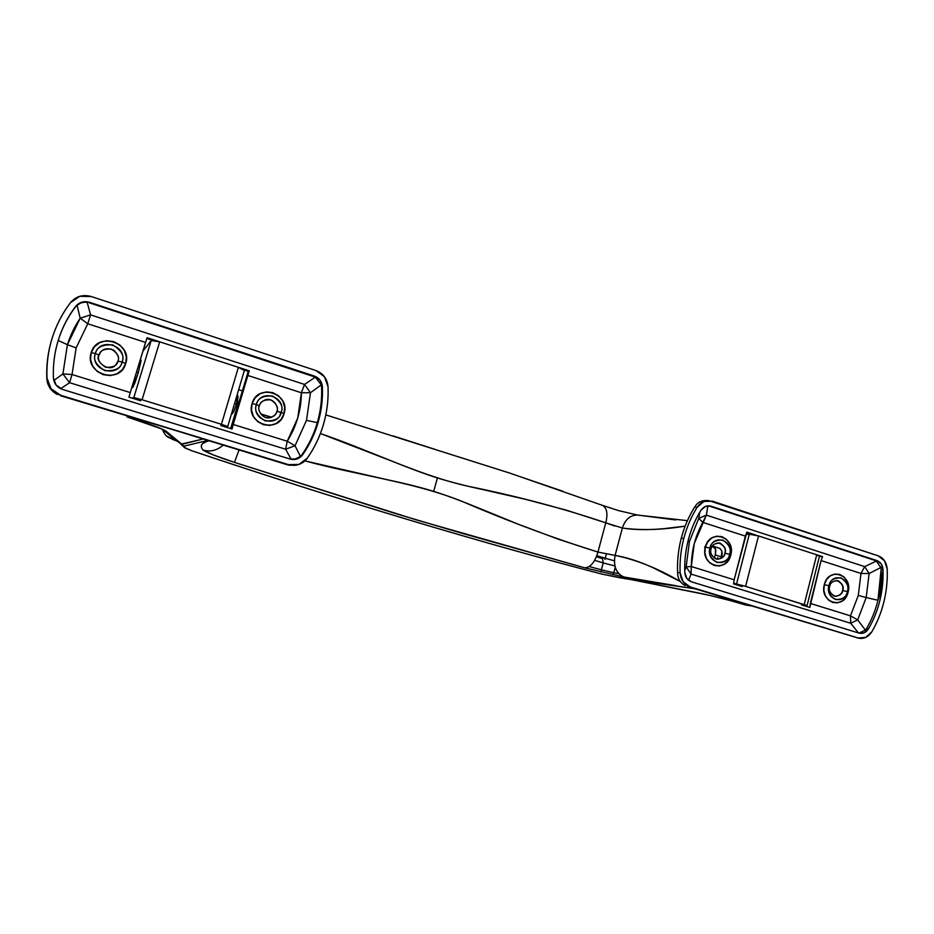 <?xml version="1.0" encoding="UTF-8"?>
<svg xmlns="http://www.w3.org/2000/svg" width="934" height="934" viewBox="0 0 934 934"><rect width="100%" height="100%" fill="white"/><g stroke="black" fill="none" stroke-linecap="round" stroke-linejoin="round"><path stroke-width="1.4" d="M725.076 553.278L729.676 554.329C728.824 559.758 724.586 562.455 716.95 562.443C710.424 558.018 708.1 553.232 709.957 548.095L711.124 548.865C709.805 552.484 711.451 555.87 716.063 559.011C721.468 559.022 724.469 557.108 725.076 553.278C724.644 556.547 722.075 558.544 717.37 559.268C711.743 556.641 709.665 553.162 711.124 548.865C711.556 545.654 714.078 543.646 718.69 542.864C724.41 545.433 726.547 548.9 725.076 553.278L724.807 553.255C724.387 556.466 721.865 558.474 717.23 559.256C721.865 558.474 724.387 556.466 724.807 553.255L725.076 553.278C726.383 549.671 724.749 546.285 720.161 543.144C714.755 543.109 711.743 545.012 711.124 548.865L709.957 548.095C713.249 533.512 733.867 540.144 729.676 554.329L730.773 555.076C736.179 536.828 709.63 528.247 705.368 547.044L709.957 548.095L705.368 547.044L704.901 552.893L706.454 558.462L709.782 562.91L714.382 565.525L719.53 565.946L724.445 564.101L728.392 560.283L730.773 555.076L731.229 549.262L729.699 543.728L726.407 539.292L721.842 536.641L716.693 536.186L711.755 537.996L707.774 541.802L705.368 547.044C699.963 565.502 726.675 573.78 730.773 555.076L729.676 554.329C726.489 568.864 705.765 562.408 709.957 548.095C710.832 542.642 715.094 539.957 722.741 540.015C729.221 544.464 731.532 549.239 729.676 554.329L725.076 553.278M829.696 586.389L828.937 585.758C829.754 580.481 833.747 577.831 840.892 577.819C846.963 582.057 849.134 586.657 847.407 591.607L842.76 590.522C843.986 587.019 842.456 583.762 838.16 580.761C833.093 580.785 830.268 582.653 829.696 586.389C830.116 583.166 832.556 581.217 837.016 580.516C842.211 583.073 844.126 586.412 842.76 590.522L842.468 590.486C843.811 586.459 841.954 583.131 836.864 580.504C841.954 583.131 843.811 586.459 842.468 590.486L842.76 590.522C842.34 593.791 839.864 595.74 835.323 596.382C830.221 593.779 828.341 590.44 829.696 586.389C828.458 589.914 829.999 593.172 834.319 596.161C839.386 596.114 842.199 594.234 842.76 590.522L847.407 591.607C844.418 605.699 825.014 599.663 828.937 585.758L824.302 584.672C819.246 602.605 844.266 610.357 848.095 592.214L847.407 591.607L848.095 592.214L848.527 586.575L847.091 581.228L843.997 576.967L839.724 574.457L834.914 574.06L830.279 575.858L826.555 579.594L824.302 584.672L823.87 590.346L825.329 595.729L828.446 599.99L832.743 602.488L837.564 602.839L842.176 601.006L845.877 597.281L848.095 592.214C853.162 574.48 828.283 566.448 824.302 584.672L828.937 585.758C832.019 571.608 851.329 577.831 847.407 591.607C846.601 596.861 842.631 599.523 835.486 599.581C829.369 595.355 827.185 590.743 828.937 585.758L829.696 586.389M868.445 628.921L866.554 628.617C871.62 619.966 875.427 610.509 877.972 600.27C875.485 610.381 871.679 619.826 866.554 628.617L865.386 630.1L857.692 619.907L850.687 623.247L858.498 632.937L850.687 623.247L850.489 615.856L857.692 619.907L866.192 597.562L877.972 600.27L866.192 597.562L869.134 573.534L880.774 567.545L881.112 569.436L883.027 569.612C883.412 579.932 882.361 590.23 879.875 600.515C877.33 610.778 873.512 620.246 868.445 628.921C866.028 632.622 862.923 634.023 859.117 633.124L691.51 581.847C687.459 580.341 685.217 577.177 684.797 572.379C684.389 561.322 685.556 550.453 688.311 539.794C685.544 550.453 684.377 561.322 684.797 572.379L686.782 578.356L691.51 581.847L859.117 633.124L864.3 632.762L868.445 628.921C873.57 620.129 877.388 610.661 879.875 600.515L883.027 569.612L881.241 563.949L876.991 560.61L875.088 560.458L876.361 561.065L864.686 566.611L706.373 515.124L698.749 518.393L689.42 541.592L688.101 540.646L689.42 541.592L686.151 566.81L691.055 574.095L688.58 580.294L691.055 574.095L850.687 623.247L691.055 574.095L691.312 566.518L734.171 579.792L746.885 532.123L755.454 534.902L746.885 532.123L745.367 536.128L702.788 522.375L745.367 536.128L734.171 579.792L691.312 566.518L694.289 543.53L706.373 515.124L864.686 566.611L860.985 573.464L821.068 560.575L810.327 603.411L850.489 615.856L810.327 603.411L809.836 607.462L801.524 604.893L801.559 603.668L801.524 604.893L809.836 607.462L821.068 560.575L860.985 573.464L858.276 595.425L850.489 615.856L850.687 623.247L857.692 619.907L850.489 615.856L858.276 595.425L866.192 597.562L857.692 619.907L865.386 630.1L859.011 633.089M877.972 600.27L881.112 569.436C881.509 579.734 880.458 590.008 877.972 600.27M707.855 505.819L706.373 515.124L702.788 522.375C695.305 535.882 691.487 550.593 691.312 566.518L686.151 566.81L684.739 570.452L686.151 566.81L691.312 566.518L691.055 574.095L686.151 566.81L689.42 541.592L698.749 518.393L699.788 512.182L698.749 518.393L706.373 515.124L707.855 505.819L711.148 506.216L705.497 506.391L700.967 510.256C695.316 519.292 691.102 529.146 688.311 539.794C691.113 529.146 695.328 519.304 700.967 510.256C703.617 506.473 707.015 505.131 711.148 506.216L876.991 560.61L711.148 506.216M694.581 507.185C688.65 516.677 684.213 527.01 681.271 538.182L683.828 538.369C686.77 527.15 691.218 516.782 697.161 507.255L694.581 507.185L696.262 504.815L694.581 507.185L697.161 507.255L703.967 501.453L712.444 501.196L878.17 555.812L884.545 560.809L887.218 569.308C887.615 580.294 886.506 591.129 883.914 601.788C881.287 612.447 877.283 622.406 871.901 631.676L865.701 637.432L857.914 637.98L687.622 586.552L857.914 637.98L690.191 586.926L683.093 581.695L680.104 572.717C679.672 561.054 680.909 549.601 683.828 538.369L681.271 538.182C684.213 527.01 688.65 516.677 694.581 507.185M865.841 631.874L864.884 630.555L865.841 631.874M739.424 585.723L739.53 584.964L739.424 585.723M751.356 534.341L746.558 532.789L751.356 534.341M733.599 583.913L742.226 586.587L742.285 585.373L742.226 586.587L733.599 583.913L734.171 579.792L733.599 583.913M821.068 560.575L822.574 556.664L814.32 553.979L822.574 556.664L819.468 556.407L822.574 556.664L821.068 560.575M677.827 575.484L677.57 572.402C677.138 560.785 678.376 549.379 681.271 538.182C678.376 549.379 677.138 560.785 677.57 572.402L680.104 572.717C679.66 561.054 680.898 549.601 683.828 538.369C686.77 527.15 691.207 516.771 697.161 507.255C700.056 502.912 703.886 500.682 708.661 500.577L878.17 555.812C883.634 557.995 886.646 562.501 887.218 569.308C887.627 580.294 886.518 591.129 883.914 601.788C881.299 612.459 877.295 622.418 871.901 631.676C868.702 636.696 864.499 638.914 859.28 638.307L690.191 586.926C684.108 584.661 680.746 579.921 680.104 572.717L677.57 572.402L677.827 575.484C678.574 580.026 681.038 583.388 685.217 585.595C681.038 583.388 678.574 580.026 677.827 575.484M880.785 567.58L882.525 566.634L880.785 567.58M856.898 637.852L858.93 638.249M708.089 500.566L705.894 500.531C701.854 500.566 698.655 501.99 696.262 504.815M875.088 560.458L709.536 506.17L875.088 560.458M883.027 569.612C882.653 565.07 880.634 562.07 876.991 560.61M876.361 561.065L880.774 567.545L869.134 573.534L864.686 566.611L876.361 561.065L880.774 567.545M702.788 522.375L698.749 518.393L702.788 522.375M858.276 595.425L860.985 573.464L869.134 573.534L866.192 597.562L858.276 595.425M864.686 566.611L869.134 573.534L860.985 573.464L864.686 566.611M835.183 596.359C839.619 595.647 842.048 593.685 842.468 590.486C842.048 593.685 839.619 595.647 835.183 596.359M724.807 553.255C726.267 548.947 724.189 545.479 718.55 542.852C724.189 545.479 726.267 548.947 724.807 553.255M708.544 540.809L704.598 547.394M717.452 559.268L717.779 557.703L717.452 559.268M675.784 519.958L637.875 515.101C630.438 514.903 625.278 519.211 622.371 528.025C641.296 530.559 662.218 529.94 685.147 526.134L663.292 528.737C647.192 530.115 633.556 529.882 622.371 528.025L615.086 555.415L597.958 552.076L605.769 522.83L566.646 510.256L525.293 499.258L481.944 489.393C464.887 485.692 450.048 481.874 437.427 477.951L433.668 491.377C445.39 494.997 459.832 500.332 476.982 507.36L518.452 524.289L558.777 539.373L597.958 552.076L605.769 522.83L614.677 526.029M127.071 415.969L127.024 416.903L128.098 416.284L127.024 416.903L161.874 428.963L166.217 431.286L181.978 444.304L202.947 439.062L181.266 444.117L183.601 446.23L207.441 440.579L208.901 440.871L205.585 439.867L207.441 440.579L183.601 446.23L186.006 448.402L191.89 450.772C341.295 500.822 478.08 541.953 602.232 574.177L625.523 578.73M745.157 604.882L745.519 604.987C729.104 600.048 713.798 596.114 699.601 593.172L630.252 579.419L709.723 595.378L751.029 605.851L745.239 604.917M680.326 581.543C658.131 568.467 636.381 559.758 615.086 555.415C613.253 566.343 616.206 573.546 623.947 577.002L584.602 567.79C590.37 567.592 594.83 562.35 597.958 552.076C554.784 538.603 509.404 521.674 461.816 501.289C413.96 482.107 359.532 475.651 304.916 460.894L387.575 479.807C405.73 483.625 421.094 487.49 433.668 491.377L437.427 477.951C425.822 474.32 410.937 468.821 392.77 461.478L320.397 433.516C372.491 451.402 420.382 475.92 469.335 486.521C518.44 496.526 563.926 508.633 605.769 522.83L622.371 528.025L615.086 555.415C626.305 557.236 638.961 561.322 653.053 567.685L680.337 581.555M271.701 417.218L260.703 413.949L271.712 417.206M236.115 405.099L237.119 406.85L230.675 428.589L237.108 406.885L236.115 405.087M693.261 588.408L620.947 577.971L693.261 588.408M623.947 577.002L675.714 585.641M237.738 398.783L237.505 407.142M603.201 562.933L601.379 569.787L603.201 562.933L614.841 565.946L603.201 562.933L602.593 558.66L596.429 556.792L602.593 558.66L603.201 562.933L594.701 560.353L603.201 562.933M618.647 573.639L613.778 572.752L615.214 567.37L613.778 572.752L601.379 569.787L601.146 572.04L601.379 569.787L613.778 572.752L612.797 574.725L613.778 572.752L618.647 573.639M606.411 553.897L605.232 558.298L596.861 555.695L605.232 558.298L606.411 553.897M177.6 441.222L172.638 439.47L176.853 440.603L172.37 439.249L172.603 437.1L172.37 439.249L166.591 436.003L177.6 441.222M175.709 440.638L168.038 437.182M167.443 436.738L168.307 437.404M605.232 558.298L604.963 559.361L605.232 558.298L614.35 560.785M175.872 440.72L177.67 441.28M170.327 435.232L163.648 430.072M238.66 389.712L242.303 390.926M393.167 435.921L436.201 449.744M457.753 456.598L479.352 463.462M521.919 477.297L562.782 491.237M202.958 449.99C206.612 452.558 217.108 456.691 234.446 462.377L239.034 450.048L234.446 462.377L416.482 519.934L584.602 567.79L460.135 532.754L394.813 513.35L234.446 462.377L213.524 454.998L202.958 449.99C210.068 452.161 216.793 450.573 223.144 445.203C216.793 450.573 210.068 452.161 202.958 449.99C199.561 445.67 201.475 442.681 208.691 441M201.627 444.712L202.258 444.094M203.881 443.031L204.943 442.518M602.056 574.13L602.232 574.177C478.08 541.953 341.295 500.822 191.89 450.772L184.442 447.561L186.006 448.402L181.57 444.958L183.601 446.23L181.978 444.304L166.217 431.286C161.839 428.379 148.775 423.592 127.024 416.903L127.012 416.914C143.859 422.11 155.383 426.102 161.57 428.893L180.694 443.767M589.226 566.576L601.379 569.787M602.232 574.177L621.157 578.018L602.232 574.177M629.201 579.197L624.811 578.625M325.826 414.883L510.022 473.176L602.477 505.364C606.925 507.874 608.022 513.688 605.769 522.83C608.022 513.688 606.925 507.874 602.477 505.364L618.693 510.653L637.653 515.066M687.412 520.658L637.875 515.101C630.438 514.903 625.278 519.211 622.371 528.025M719.74 548.316C722.145 550.5 722.764 553.383 721.597 556.968L721.2 558.287M805.972 605.314L745.612 586.365L758.513 535.929L753.493 534.68L745.939 534.295L749.301 534.213L736.576 583.867L749.301 534.213L758.513 535.929L816.713 554.796L758.513 535.929L745.612 586.365L806.988 605.512M733.622 583.213L745.612 586.365L733.622 583.213M719.67 548.293L721.819 550.943L721.188 558.298M741.748 585.466L733.599 583.645L741.748 585.466M807.093 605.489L819.433 556.314L816.713 554.796L804.232 604.485L816.713 554.796L819.316 556.384M721.597 556.968L715.281 554.983L721.597 556.968M715.281 554.983L715.514 548.947L712.233 546.308L713.378 546.297C715.654 547.289 716.296 550.184 715.281 554.983L714.171 558.065M264.987 399.927C273.744 396.95 279.336 408.263 276.791 411.474L276.896 411.439C276.511 413.925 274.409 415.969 270.615 417.591C261.894 419.938 256.967 408.987 259.337 405.881L256.395 404.504C257.515 398.433 262.886 395.596 272.518 396.004C280.667 401.281 283.574 406.734 281.239 412.373L276.896 411.439C278.554 407.446 276.499 403.593 270.72 399.869C263.913 399.589 260.119 401.585 259.337 405.881C259.722 403.581 261.625 401.585 265.046 399.915C273.802 396.857 279.476 408.216 276.896 411.439L276.791 411.474C279.359 408.251 273.685 396.903 264.929 399.95M281.239 412.373C277.2 428.531 251.094 420.393 256.395 404.504L252.075 403.581C245.245 424.083 278.904 434.508 284.064 413.704L281.239 412.373L284.064 413.704L284.648 407.212L282.733 400.931L278.589 395.818L272.845 392.642L266.377 391.906L260.142 393.716L255.122 397.814L252.075 403.581L251.491 410.131L253.441 416.459L257.632 421.584L263.411 424.725L269.891 425.414L276.09 423.557L281.064 419.448L284.064 413.704C290.906 393.483 257.492 382.683 252.075 403.581L256.395 404.504C260.574 388.287 286.54 396.635 281.239 412.373C280.165 418.409 274.806 421.257 265.186 420.919C256.967 415.665 254.036 410.189 256.395 404.504L259.337 405.881C257.667 409.898 259.734 413.762 265.548 417.475C272.343 417.731 276.137 415.712 276.896 411.439L281.239 412.373M99.027 355.154L95.373 353.531C96.587 347.238 102.378 344.354 112.769 344.903C121.572 350.483 124.701 356.193 122.179 362.018C117.824 378.749 89.641 369.969 95.373 353.531L91.193 352.667C83.815 373.869 120.136 385.123 125.705 363.595L126.335 356.846L124.269 350.308L119.797 344.95L113.609 341.575L106.628 340.723L99.903 342.521L94.486 346.724L91.193 352.667L90.551 359.462L92.653 366.058L97.183 371.428L103.417 374.767L110.41 375.573L117.1 373.717L122.471 369.514L125.705 363.595L122.179 362.018L125.705 363.595C133.083 342.685 97.054 331.033 91.193 352.667L95.373 353.531C99.891 336.73 127.911 345.743 122.179 362.018L117.976 361.143L122.179 362.018C121.011 368.276 115.244 371.16 104.853 370.681C95.992 365.124 92.828 359.403 95.373 353.531L99.027 355.154C97.229 359.298 99.459 363.338 105.717 367.272C113.061 367.611 117.147 365.568 117.976 361.143L116.003 364.599C109.465 373.693 93.972 360.664 99.027 355.154L100.312 352.55C103.055 348.569 107.515 347.775 113.691 350.145C118.023 354.29 119.447 357.944 117.976 361.143L117.976 361.143C119.762 357.022 117.544 352.994 111.321 349.047C103.978 348.674 99.88 350.705 99.027 355.154C99.903 350.694 104.013 348.686 111.344 349.129C117.509 353.087 119.704 357.103 117.929 361.201C119.4 358.002 117.976 354.336 113.644 350.215C107.468 347.833 103.009 348.627 100.265 352.608M115.956 364.657L117.929 361.201M87.177 302.324C83.278 301.939 79.915 302.896 77.055 305.196L80.196 318.202L90.586 314.875L87.738 323.759L145.552 342.428L130.27 392.572L72.035 374.522L130.27 392.572L147.058 337.699L158.675 341.459L147.058 337.699L145.552 342.428L87.738 323.759L80.196 318.202L87.738 323.759L76.133 347.903L67.423 344.681C70.389 335.213 74.638 326.386 80.196 318.202L77.055 305.196C79.927 302.896 83.301 301.939 87.177 302.324L81.865 302.161L75.666 306.387C67.937 316.579 62.146 327.822 58.305 340.104C54.499 352.387 52.864 365.019 53.425 377.978L56.133 385.088L62.59 389.466L290.1 459.061L297.094 458.944L302.674 454.718C309.598 444.817 314.746 434.053 318.12 422.448L317.327 422.623C320.666 411.042 322.09 399.192 321.6 387.085L322.405 386.828C322.884 398.97 321.459 410.843 318.12 422.448C321.471 410.843 322.907 398.97 322.405 386.828L320.012 380.15L314.303 376.028L89.582 302.324L314.303 376.028L89.36 302.814L315.318 377.126L304.531 384.446L301.39 392.759L297.724 418.035L287.228 441.233L233.231 424.491L247.767 375.445L301.39 392.759L247.767 375.445L249.285 370.833L238.17 367.225L249.285 370.833L248.21 371.347L244.159 370.039L248.21 371.347L249.285 370.833L233.231 424.491L287.228 441.233L285.617 449.231L69.595 382.707L72.035 374.522L76.133 347.903L87.738 323.759L90.586 314.875L304.531 384.446L90.586 314.875L87.177 302.324L90.586 314.875L80.196 318.202L67.423 344.681L62.917 373.904L53.798 380.512L62.917 373.904L69.595 382.707L285.617 449.231L291.186 459.33L285.617 449.231L295.039 445.752L300.444 456.493L293.988 459.54M58.188 340.513L67.423 344.681L58.188 340.513M310.485 392.735L321.249 384.901L321.6 387.085C322.09 399.192 320.666 411.042 317.327 422.623L306.492 420.37L310.485 392.735L304.531 384.446L315.318 377.126L321.249 384.901L310.485 392.735L301.39 392.759L304.531 384.446L310.485 392.735L306.492 420.37L317.327 422.623C313.952 434.182 308.815 444.911 301.916 454.811L300.444 456.493L295.039 445.752L306.492 420.37L295.039 445.752L285.617 449.231L287.228 441.233L295.039 445.752L287.228 441.233C296.475 426.441 301.192 410.283 301.39 392.759L310.485 392.735M323.538 424.176C319.988 436.365 314.583 447.678 307.321 458.104L298.962 464.432L288.478 464.63L60.535 395.724L288.478 464.63L60.78 395.316L51.066 388.766L47.004 378.083C46.431 364.412 48.148 351.102 52.164 338.155L52.467 337.174C56.542 324.612 62.543 313.1 70.482 302.628L79.787 296.3L91.369 296.557L315.902 370.529L324.472 376.717L328.032 386.723C328.546 399.483 327.052 411.964 323.538 424.176C320 436.376 314.595 447.69 307.321 458.104C304.239 462.342 300.094 464.735 294.911 465.307L287.298 464.735L60.78 395.316C52.456 392.303 47.867 386.559 47.004 378.083C46.408 364.412 48.136 351.102 52.164 338.155C56.215 325.207 62.321 313.369 70.482 302.628C75.946 296.253 82.904 294.233 91.369 296.557L315.902 370.529C323.246 373.413 327.297 378.807 328.032 386.723C328.558 399.483 327.063 411.964 323.538 424.176M52.432 337.302L51.954 338.808C47.949 351.709 46.245 364.961 46.817 378.562L47.342 382.239L46.817 378.562C46.245 364.961 47.949 351.709 51.954 338.808L52.362 337.501M232.274 424.76L248.21 371.347L232.274 424.76M279.861 415.478L280.667 413.307M152.277 340.268L146.801 338.493L152.277 340.268M140.182 400.639L140.427 399.81L140.182 400.639M130.27 392.572L128.939 397.172L140.649 400.779L141.022 399.425L140.649 400.779L128.939 397.172L130.27 392.572M221.16 424.199L220.833 425.554L232.041 429.01L233.231 424.491L232.041 429.01L220.833 425.554L221.16 424.199M290.182 465.354L287.298 464.735L293.965 465.377M89.314 302.803L89.15 302.184L89.314 302.803M47.342 382.239C48.872 387.75 52.222 391.836 57.406 394.498M302.674 454.718L301.916 454.811C308.815 444.923 313.952 434.193 317.327 422.623L318.12 422.448C314.735 434.053 309.586 444.806 302.674 454.718C299.417 458.874 295.226 460.322 290.1 459.061L62.59 389.466C57.056 387.447 53.997 383.617 53.425 377.978C52.864 365.194 54.487 352.562 58.305 340.104L59.799 335.656C63.594 325.254 68.824 315.657 75.479 306.877C68.999 315.4 63.827 324.834 59.974 335.178M60.045 334.967C63.921 324.518 69.128 314.992 75.666 306.387L75.479 306.877M60.64 388.696L69.595 382.707L60.64 388.696M89.582 302.324C83.943 300.783 79.297 302.137 75.666 306.387M322.405 386.828C321.903 381.539 319.206 377.943 314.303 376.028M315.318 377.126L321.249 384.901M76.133 347.903L72.035 374.522L62.917 373.904L67.423 344.681L76.133 347.903M69.595 382.707L62.917 373.904L72.035 374.522L69.595 382.707M270.556 417.615C274.316 415.98 276.394 413.937 276.791 411.474C276.394 413.937 274.316 415.98 270.556 417.615M132.616 387.412L131.986 386.921L132.791 387.4L138.302 372.643L141.162 360.209L138.302 372.643L136.492 372.129L138.302 372.643L134.951 382.66L132.791 387.4L131.963 387.003M140.123 360.209L141.057 360.279M234.574 403.476L236.43 404.06C237.937 398.748 238.345 395.841 237.68 395.339L236.43 404.06L234.574 403.476M231.947 413.972C233.045 413.388 234.539 410.084 236.43 404.06L233.99 410.843L231.842 413.937M227.733 426.511L244.346 370.541L238.38 367.331L159.679 341.821L238.38 367.331L221.44 424.293L142.085 399.752L159.679 341.821L151.191 340.548L142.855 351.254L151.191 340.548L133.842 397.545L131.811 398.059L133.842 397.545L142.085 399.752L221.44 424.293L227.651 426.546L223.985 426.523L227.651 426.546M140.847 399.717L138.699 400.184L140.847 399.717M133.842 397.545L142.085 399.752L159.679 341.821C155.032 340.408 152.207 339.976 151.191 340.548L133.842 397.545M244.334 370.564C244.393 369.782 242.396 368.708 238.38 367.331L221.44 424.293L227.721 426.534M165.54 431.298L162.539 429.348M162.341 429.255C164.15 433.539 166.018 436.166 167.968 437.135M625.511 578.73L694.814 588.747M179.982 443.171L184.5 447.608L191.855 450.772C341.225 500.811 477.998 541.942 602.15 574.165M745.355 604.952C729.057 600.048 713.903 596.149 699.881 593.253L629.901 579.372M720.032 548.41L713.751 546.413M140.147 360.15L141.162 360.209M237.049 395.129L237.715 395.339"/></g></svg>
